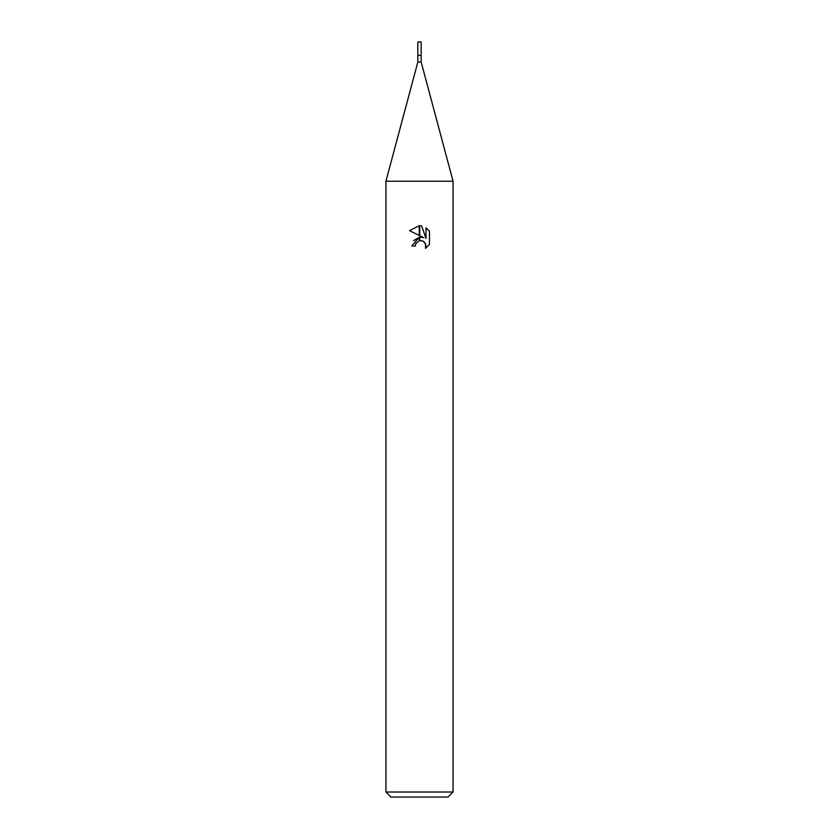 <?xml version="1.0" encoding="UTF-8"?>
<svg xmlns="http://www.w3.org/2000/svg" width="839" height="839" viewBox="0 0 839 839"><rect width="100%" height="100%" fill="white"/><g stroke="black" fill="none" stroke-linecap="round" stroke-linejoin="round"><path stroke-width="1.26" d="M419.5 62.086L421.178 62.086L453.06 181.224L453.06 792.016L385.94 792.016L385.94 181.224L453.06 181.224L385.94 181.224L417.822 62.086L419.5 62.086M417.822 62.086L417.822 41.95L421.178 41.95L421.178 55.374L417.822 55.374L421.178 55.374L421.178 62.086M385.94 792.016L390.974 797.05L448.026 797.05L453.06 792.016M423.779 237.678L419.741 235.686L419.741 225.743L421.66 225.974L426.013 238.496L426.013 227.768L429.474 231.26L429.474 244.506L425.457 248.344L426.023 245.942L424.461 242.156L422.72 240.992L419.741 240.667L419.741 237.133L423.779 237.678L419.741 237.133M415.305 245.974L411.781 245.974L419.259 237.196L419.259 240.772L415.871 243.541L415.305 245.974L415.662 244.013M422.992 241.118L425.625 243.887L425.467 248.334L429.474 244.495M419.259 225.733L419.259 235.455L409.526 230.652L419.259 225.733L409.526 230.652M419.5 237.154L413.533 240.636M415.871 243.541L419.248 240.772M419.5 240.709L421.293 240.625M429.474 231.26L426.013 227.768M421.66 225.974L419.741 225.743"/></g></svg>
